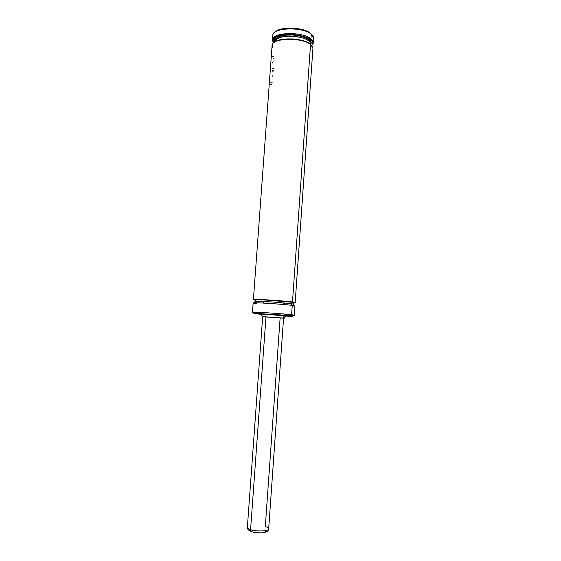 <?xml version="1.0" encoding="UTF-8"?>
<svg xmlns="http://www.w3.org/2000/svg" width="561" height="561" viewBox="0 0 561 561"><rect width="100%" height="100%" fill="white"/><g stroke="black" fill="none" stroke-linecap="round" stroke-linejoin="round"><path stroke-width="0.84" d="M311.278 45.076L310.535 44.452C301.951 37.068 271.433 37.973 272.099 45.448L253.404 299.588L255.374 300.058C251.784 299.588 252.324 299.048 265.563 299.756L292.491 302.007L291.699 302.218L290.9 303.627L272.316 301.958L254.953 301.383L257.871 301.944M292.905 305.486L293.396 303.999C293.964 303.501 293.41 302.905 291.713 302.211L261.454 299.7C259.855 299.658 254.792 299.329 254.967 301.243L272.316 301.958L290.9 303.627L292.064 305.373L290.9 303.627L293.389 304.132L290.9 303.627L291.699 302.218L292.491 302.007C295.689 302.4 295.913 302.652 293.158 302.765L295.177 302.582L292.491 302.007L310.535 44.452L312.919 47.98M272.927 34.768C273.6 27.37 303.01 26.802 311.257 34.151L310.247 33.113C303.522 27.166 280.29 26.332 275.423 31.823M313.311 42.79L311.706 45.511L313.241 43.246C313.564 41.759 312.793 40.273 310.934 38.793C312.596 40.112 313.396 41.444 313.311 42.79L313.634 38.204C313.711 36.837 312.919 35.49 311.257 34.151C302.702 26.528 272.197 27.552 272.849 35.28L272.506 39.866C271.854 32.25 302.365 31.283 310.934 38.793L311.257 34.151L310.934 38.793C302.07 31.037 270.598 32.433 272.513 40.329L273.06 41.921L272.506 39.866M253.404 299.588C252.219 298.747 283.27 300.661 292.491 302.007L310.535 44.452L310.03 43.926C303.15 38.05 279.462 37.075 274.196 42.419L276.734 40.897L282.008 39.41L292.295 38.912L302.667 40.588L308.066 42.685L310.801 44.578L311.215 42.769L310.773 41.521L307.267 38.527L300.878 36.192L292.863 34.999L284.855 35.203L278.473 36.753L274.96 39.312L274.743 41.991C271.805 38.905 281.867 33.351 296.194 35.322C307.793 37.461 312.659 40.546 310.801 44.578M292.211 306.061C295.745 306.026 295.759 305.801 292.253 305.394C283.025 304.132 251.966 302.183 253.158 302.926L252.485 312.133C251.265 311.628 282.351 313.683 291.601 314.728L292.253 305.394L291.601 314.728L271.377 313.059L252.485 312.133L255.69 312.589M256.643 313.887C252.99 313.543 250.802 313.115 263.011 313.837L290.402 315.934L291.601 314.728L290.402 315.934L292.898 316.32L285.773 316.067C293.669 316.446 295.212 316.397 290.402 315.934L263.011 313.837L254.133 313.431L260.788 314.272L256.643 313.887M260.122 314.132L287.828 315.773L290.03 316.088L285.837 315.997C290.598 316.18 291.222 316.109 287.716 315.773L289.855 316.102L286.44 316.018M288.165 316.011L285.879 315.955C289.104 316.053 289.301 315.969 286.468 315.696L265.395 314.083C255.984 313.529 257.583 313.851 260.402 314.118L274.091 314.665L286.776 315.983M259.098 314.034L274.175 314.644L259.203 314.048C256.118 313.753 254.343 313.396 264.638 314.006L285.907 315.591L290.023 316.081L286.531 316.032M286.341 315.871L260.423 313.915L262.394 316.593L282.744 318.01L284.764 315.591L260.535 313.915M287.94 316.018L259.484 313.781L286.061 315.955M286.524 315.836L284.764 315.591L282.744 318.01L262.394 316.593M264.203 316.853L283.578 318.157M283.235 302.821L283.123 304.462L283.235 302.821M311.053 33.835L305.408 30.539L294.841 28.253L283.726 28.555L279.245 29.67L276.04 31.311M282.744 318.01L284.224 318.213L282.744 318.01M280.051 318.024L281.433 318.101M283.55 318.164L262.667 316.656M285.156 315.85L285.668 315.864M260.914 314.09L262.043 314.216M259.098 314.041L260.024 314.132M256.349 303.522C252.471 303.087 250.122 302.421 263.116 303.066C276.896 303.803 289.827 305.03 292.253 305.394L294.939 305.927L294.301 315.128L291.601 314.728L294.301 315.128C294.623 315.612 293.529 315.822 291.012 315.766C281.194 314.581 250.921 313.823 252.485 312.133M295.177 302.582L312.919 48.372C313.003 47.054 312.204 45.743 310.535 44.452C302.197 37.271 272.534 37.839 272.155 45.055L272.702 47.545M310.626 44.417L310.352 44.038C311.972 35.645 274.855 32.98 275.262 41.521L274.939 41.858M310.345 44.179L310.352 44.038C310.682 40.89 306.061 38.386 296.496 36.514C285.184 34.733 274.392 38.443 275.262 41.521M312.589 43.793C315.962 33.877 271.152 30.666 273.081 40.96L273.642 42.559L273.06 41.921L274.098 42.489L273.642 42.559L273.109 41.212L273.473 39.235L275.234 37.447L278.284 35.967L285.633 34.502L292.688 34.417L299.763 35.322L307.211 37.643L310.338 39.487L312.189 41.493L312.638 43.52L311.664 45.455L313.241 43.246M311.572 34.41L310.247 33.113L313.627 37.685M272.162 62.573L272.983 62.762M273.698 61.149L274.133 60.84L273.698 61.149M273.817 58.575L274.259 59.073L273.817 58.575M273.417 56.808L272.604 56.605M273.004 76.191L272.758 75.742L273.004 76.191M272.064 71.773L273.319 71.962L272.064 71.773M273.424 70.455L272.176 70.258L273.424 70.455M272.302 68.512L273.558 68.708L272.302 68.512M272.955 63.049L272.141 62.86M270.549 84.571L271.37 84.697M271.496 82.951L270.675 82.811M272.527 76.864L272.941 77.06M271.819 82.677L272.169 82.733M261.124 532.915L253.235 532.2C255.367 532.817 258.341 533.027 262.169 532.838M280.142 317.792L265.304 526.576C267.204 527.074 268.326 527.852 268.663 528.897C268.719 531.877 252.604 531.113 250.585 529.647L251.09 531.54L252.141 531.905L251.09 531.54L250.585 529.647C256.735 531.786 268.95 531.253 268.663 528.897C268.375 530.853 266.966 532.052 264.448 532.48C259.932 533.28 255.479 532.971 251.097 531.548C248.383 530.348 247.135 528.953 247.366 527.368C247.359 528.167 248.432 528.925 250.585 529.647L265.977 316.776L250.585 529.647C248.74 529.135 247.667 528.378 247.366 527.368L262.674 316.6M267.071 301.629L266.952 303.277L267.071 301.629M249.869 529.794L250.388 531.078M262.52 532.796L265.409 531.989L265.718 530.755M284.532 304.588L284.651 302.947L284.532 304.588M263.649 303.094L263.768 301.453L263.649 303.094M286.075 315.745L283.852 318.129M273.081 40.96L272.513 40.329M283.578 318.094L268.663 528.897"/></g></svg>

